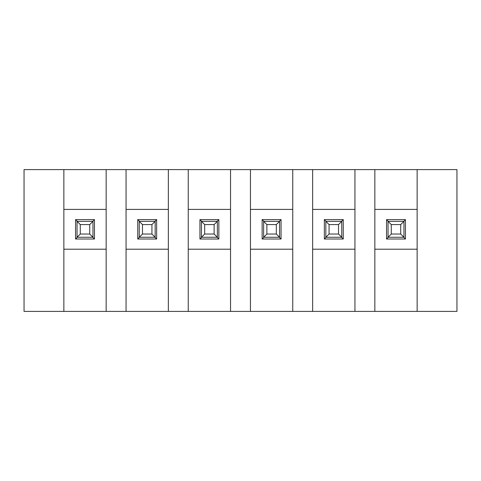 <?xml version="1.0" encoding="UTF-8"?>
<svg xmlns="http://www.w3.org/2000/svg" width="481" height="481" viewBox="0 0 481 481"><rect width="100%" height="100%" fill="white"/><g stroke="black" fill="none" stroke-linecap="round" stroke-linejoin="round"><path stroke-width="0.72" d="M456.95 311.405L24.05 311.405L24.05 169.595L456.95 169.595L456.95 311.405M63.859 311.405L63.859 169.595M63.859 209.403L106.151 209.403M106.151 311.405L106.151 169.595M106.151 249.206L63.859 249.206M75.553 219.601L94.456 219.601L94.456 239.009L75.553 239.009L75.553 219.601L77.291 221.344M126.058 311.405L126.058 169.595M126.058 209.403L168.35 209.403M168.35 311.405L168.35 169.595M168.35 249.206L126.058 249.206M137.746 219.601L156.656 219.601L156.656 239.009L137.746 239.009L137.746 219.601L139.49 221.344M188.251 311.405L188.251 169.595M188.251 209.403L230.549 209.403M230.549 311.405L230.549 169.595M230.549 249.206L188.251 249.206M199.946 219.601L218.855 219.601L218.855 239.009L199.946 239.009L199.946 219.601L201.689 221.344M250.451 311.405L250.451 169.595M250.451 209.403L292.749 209.403M292.749 311.405L292.749 169.595M292.749 249.206L250.451 249.206M262.145 219.601L281.054 219.601L281.054 239.009L262.145 239.009L262.145 219.601L263.889 221.344M312.65 311.405L312.65 169.595M312.65 209.403L354.942 209.403M354.942 311.405L354.942 169.595M354.942 249.206L312.65 249.206M324.344 219.601L343.254 219.601L343.254 239.009L324.344 239.009L324.344 219.601L326.082 221.344M417.141 169.595L417.141 311.405M374.849 311.405L374.849 169.595M374.849 209.403L417.141 209.403M417.141 249.206L374.849 249.206M386.544 219.601L405.447 219.601L405.447 239.009L386.544 239.009L386.544 219.601L388.281 221.344M92.719 221.344L94.456 219.601M75.553 239.009L77.291 237.265M92.719 237.265L94.456 239.009M154.918 221.344L156.656 219.601M137.746 239.009L139.49 237.265M154.918 237.265L156.656 239.009M217.117 221.344L218.855 219.601M199.946 239.009L201.689 237.265M217.117 237.265L218.855 239.009M279.311 221.344L281.054 219.601M262.145 239.009L263.889 237.265M279.311 237.265L281.054 239.009M341.51 221.344L343.254 219.601M324.344 239.009L326.082 237.265M341.51 237.265L343.254 239.009M403.709 221.344L405.447 219.601M386.544 239.009L388.281 237.265M403.709 237.265L405.447 239.009M388.035 221.344L403.956 221.344L403.956 237.265L388.035 237.265L388.035 221.344L391.269 224.579L400.721 224.579L403.956 221.344M325.835 221.344L341.757 221.344L341.757 237.265L325.835 237.265L325.835 221.344L329.07 224.579L338.522 224.579L341.757 221.344M263.636 221.344L279.563 221.344L279.563 237.265L263.636 237.265L263.636 221.344L266.871 224.579L276.328 224.579L279.563 221.344M201.437 221.344L217.364 221.344L217.364 237.265L201.437 237.265L201.437 221.344L204.672 224.579L214.129 224.579L217.364 221.344M139.243 221.344L155.165 221.344L155.165 237.265L139.243 237.265L139.243 221.344L142.478 224.579L151.93 224.579L155.165 221.344M77.044 221.344L92.965 221.344L92.965 237.265L77.044 237.265L77.044 221.344L80.279 224.579L89.731 224.579L92.965 221.344M400.721 224.579L400.721 234.031L391.269 234.031L388.035 237.265M403.956 237.265L400.721 234.031M391.269 234.031L391.269 224.579M338.522 224.579L338.522 234.031L329.07 234.031L325.835 237.265M341.757 237.265L338.522 234.031M329.07 234.031L329.07 224.579M276.328 224.579L276.328 234.031L266.871 234.031L263.636 237.265M279.563 237.265L276.328 234.031M266.871 234.031L266.871 224.579M214.129 224.579L214.129 234.031L204.672 234.031L201.437 237.265M217.364 237.265L214.129 234.031M204.672 234.031L204.672 224.579M151.93 224.579L151.93 234.031L142.478 234.031L139.243 237.265M155.165 237.265L151.93 234.031M142.478 234.031L142.478 224.579M89.731 224.579L89.731 234.031L80.279 234.031L77.044 237.265M92.965 237.265L89.731 234.031M80.279 234.031L80.279 224.579"/></g></svg>
